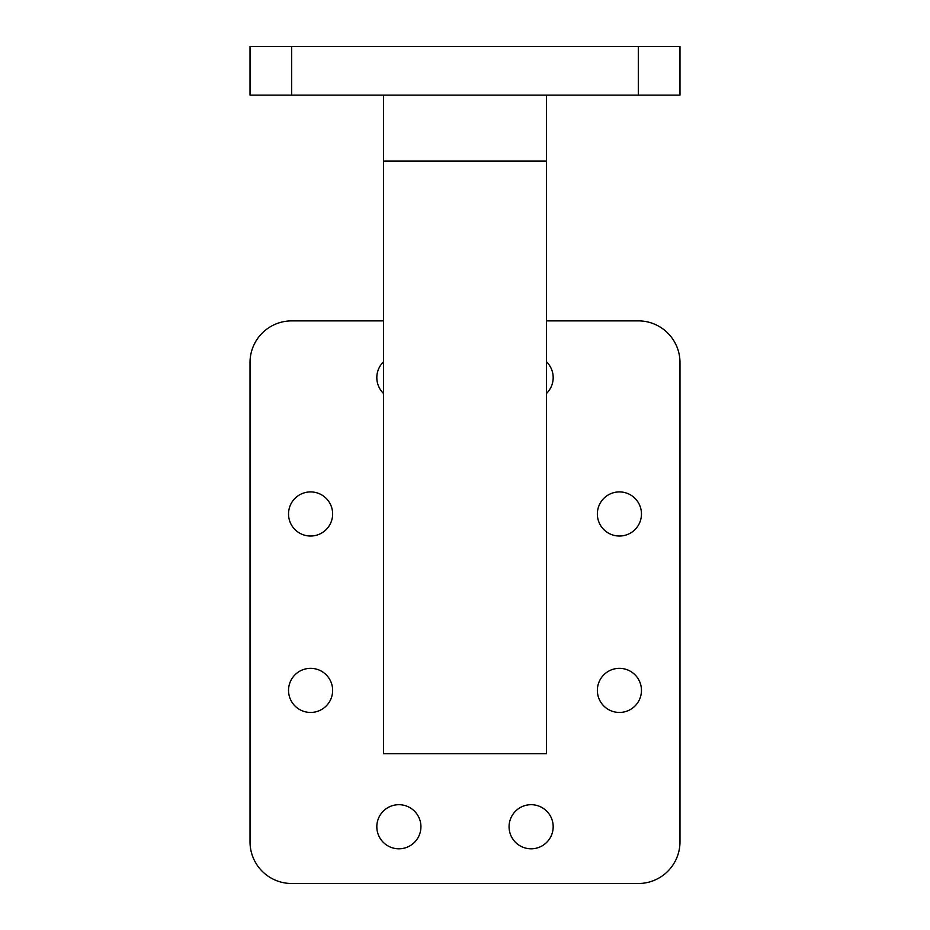 <?xml version="1.0" encoding="UTF-8"?>
<svg xmlns="http://www.w3.org/2000/svg" width="930" height="930" viewBox="0 0 930 930"><rect width="100%" height="100%" fill="white"/><g stroke="black" fill="none" stroke-linecap="round" stroke-linejoin="round"><path stroke-width="1.4" d="M619.415 712.45A22.053 22.053 0 0 1 597.362 690.397A22.053 22.053 0 0 1 619.415 668.345A22.053 22.053 0 0 1 641.467 690.397A22.053 22.053 0 0 1 619.415 712.45M619.415 536.029A22.053 22.053 0 0 1 597.362 513.965A22.053 22.053 0 0 1 619.415 491.912A22.053 22.053 0 0 1 641.467 513.965A22.053 22.053 0 0 1 619.415 536.029M383.579 393.506A22.053 22.053 0 0 1 383.579 361.735M310.585 536.029A22.053 22.053 0 0 1 288.533 513.965A22.053 22.053 0 0 1 310.585 491.912A22.053 22.053 0 0 1 332.638 513.965A22.053 22.053 0 0 1 310.585 536.029M310.585 712.45A22.053 22.053 0 0 1 288.533 690.397A22.053 22.053 0 0 1 310.585 668.345A22.053 22.053 0 0 1 332.638 690.397A22.053 22.053 0 0 1 310.585 712.45M398.877 848.799A22.053 22.053 0 0 1 376.824 826.747A22.053 22.053 0 0 1 398.877 804.694A22.053 22.053 0 0 1 420.93 826.747A22.053 22.053 0 0 1 398.877 848.799M531.123 848.799A22.053 22.053 0 0 1 509.07 826.747A22.053 22.053 0 0 1 531.123 804.694A22.053 22.053 0 0 1 553.176 826.747A22.053 22.053 0 0 1 531.123 848.799M679.981 95.127L638.306 95.127L638.306 46.5L679.981 46.5L679.981 95.127M291.695 46.5L291.695 95.127L250.019 95.127L250.019 46.5L638.306 46.5M291.695 95.127L638.306 95.127M383.579 320.873L291.695 320.873A41.676 41.676 0 0 0 250.019 362.549L250.019 841.824A41.676 41.676 0 0 0 291.695 883.5L638.306 883.5A41.676 41.676 0 0 0 679.981 841.824L679.981 362.549A41.676 41.676 0 0 0 638.306 320.873L546.422 320.873M546.422 361.735A22.053 22.053 0 0 1 546.422 393.506M546.422 753.742L383.579 753.742L546.422 753.742L546.422 95.127M383.579 753.742L383.579 95.127M383.579 161.111L546.422 161.111"/></g></svg>
